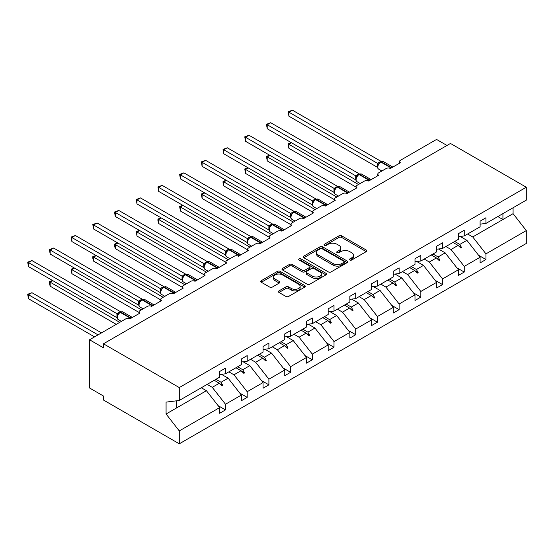 <?xml version="1.0" encoding="UTF-8"?>
<svg xmlns="http://www.w3.org/2000/svg" width="554" height="554" viewBox="0 0 554 554"><rect width="100%" height="100%" fill="white"/><g stroke="black" fill="none" stroke-linecap="round" stroke-linejoin="round"><path stroke-width="0.83" d="M349.844 259.992A1.35 0.783 0 0 0 351.755 259.992L366.263 251.613A1.932 1.115 0 0 0 366.831 250.823A1.932 1.115 0 0 0 366.263 250.041L341.679 235.845A1.932 1.115 0 0 0 338.951 235.845L324.443 244.224A1.35 0.783 0 0 0 324.042 244.778A1.35 0.783 0 0 0 324.443 245.325A1.35 0.783 0 0 0 326.354 245.325L328.231 244.245A6.184 3.566 0 0 1 336.971 244.245L339.02 245.422A6.184 3.566 0 0 1 340.828 247.95A6.184 3.566 0 0 1 339.02 250.47L337.144 251.558A1.35 0.783 0 0 0 336.742 252.105A1.35 0.783 0 0 0 337.144 252.659A1.35 0.783 0 0 0 339.055 252.659L340.932 251.578A6.184 3.566 0 0 1 349.671 251.578L351.721 252.756A6.184 3.566 0 0 1 353.528 255.283A6.184 3.566 0 0 1 351.721 257.804L349.844 258.891A1.35 0.783 0 0 0 349.449 259.438A1.35 0.783 0 0 0 349.844 259.992L349.844 258.891M278.994 290.885A1.932 1.115 0 0 0 278.427 291.674A1.932 1.115 0 0 0 278.994 292.457L285.892 296.438A1.932 1.115 0 0 0 288.627 296.438L304.742 287.138A1.932 1.115 0 0 0 305.302 286.349A1.932 1.115 0 0 0 304.742 285.559L280.158 271.37A1.932 1.115 0 0 0 277.422 271.37L261.308 280.67A1.932 1.115 0 0 0 260.74 281.46A1.932 1.115 0 0 0 261.308 282.249L269.639 287.055A1.932 1.115 0 0 0 272.374 287.055L279.271 283.073A1.932 1.115 0 0 0 279.832 282.291A1.932 1.115 0 0 0 279.271 281.501L275.137 279.112A5.166 2.985 0 0 1 273.621 277.007A5.166 2.985 0 0 1 276.813 274.251A5.166 2.985 0 0 1 282.443 274.895L298.627 284.237A5.166 2.985 0 0 1 300.143 286.349A5.166 2.985 0 0 1 296.951 289.105A5.166 2.985 0 0 1 291.321 288.461L288.627 286.903A1.932 1.115 0 0 0 285.892 286.903L278.994 290.885L278.994 292.457M480.103 224.148L485.948 223.421L526.3 200.126L526.3 187.231L450.471 143.451L103.46 343.792L103.46 347.808L89.547 339.775L125.723 318.889A2.95 1.704 180 0 1 129.899 318.889L139.913 313.107A2.95 1.704 0 0 1 139.047 311.902A2.95 1.704 0 0 1 139.913 310.697L147.426 306.362A2.95 1.704 180 0 1 151.602 306.362L161.623 300.58A2.95 1.704 0 0 1 160.757 299.375A2.95 1.704 0 0 1 161.623 298.17L169.136 293.828A2.95 1.704 180 0 1 173.305 293.828L183.326 288.045A2.95 1.704 0 0 1 182.46 286.84A2.95 1.704 0 0 1 183.326 285.635L190.839 281.3A2.95 1.704 180 0 1 195.015 281.3L205.028 275.511A2.95 1.704 0 0 1 204.163 274.306A2.95 1.704 0 0 1 205.028 273.101L212.542 268.766A2.95 1.704 180 0 1 216.718 268.766L226.738 262.984A2.95 1.704 0 0 1 225.873 261.779A2.95 1.704 0 0 1 226.738 260.574L234.252 256.232A2.95 1.704 180 0 1 238.421 256.232L248.441 250.45A2.95 1.704 0 0 1 247.576 249.245A2.95 1.704 0 0 1 248.441 248.04L255.955 243.705A2.95 1.704 180 0 1 260.131 243.705L270.144 237.922A2.95 1.704 0 0 1 269.286 236.71A2.95 1.704 0 0 1 270.144 235.505L277.658 231.17A2.95 1.704 180 0 1 281.834 231.17L291.854 225.388A2.95 1.704 0 0 1 290.988 224.183A2.95 1.704 0 0 1 291.854 222.978L299.368 218.636A2.95 1.704 180 0 1 303.544 218.636L313.557 212.854A2.95 1.704 0 0 1 312.691 211.649A2.95 1.704 0 0 1 313.557 210.444L321.071 206.109A2.95 1.704 180 0 1 325.246 206.109L335.267 200.326A2.95 1.704 0 0 1 334.401 199.121A2.95 1.704 0 0 1 335.267 197.917L342.774 193.575A2.95 1.704 180 0 1 346.949 193.575L356.97 187.792A2.95 1.704 0 0 1 356.104 186.587A2.95 1.704 0 0 1 356.97 185.382L364.484 181.047A2.95 1.704 180 0 1 368.659 181.047L378.673 175.258A2.95 1.704 0 0 1 377.807 174.053A2.95 1.704 0 0 1 378.673 172.848L386.186 168.513A2.95 1.704 180 0 1 390.362 168.513L400.383 162.731A2.95 1.704 0 0 1 399.517 161.526A2.95 1.704 0 0 1 400.383 160.321L436.559 139.435L446.988 145.46M526.3 187.231L179.288 387.571L103.46 343.792M328.37 271.917A1.932 1.115 0 0 0 331.098 271.917L347.213 262.617A1.932 1.115 0 0 0 347.78 261.827A1.932 1.115 0 0 0 347.213 261.038L322.629 246.842A1.932 1.115 0 0 0 319.9 246.842L303.786 256.149A1.932 1.115 0 0 0 303.218 256.938A1.932 1.115 0 0 0 303.786 257.728L328.37 271.917M299.61 260.283A1.35 0.783 0 0 1 300.981 260.477L325.953 274.888L309.859 284.181A1.932 1.115 0 0 1 307.131 284.181L282.547 269.985L282.547 268.413A1.932 1.115 0 0 0 281.979 269.196A1.932 1.115 0 0 0 282.547 269.985M282.547 268.413L289.444 264.431A1.932 1.115 0 0 1 292.173 264.431L302.145 270.186A1.932 1.115 0 0 0 304.873 270.186L309.451 267.54A1.932 1.115 0 0 0 310.018 266.751A1.932 1.115 0 0 0 309.451 265.968L299.07 259.971A1.35 0.783 0 0 1 298.675 259.424A1.35 0.783 0 0 1 299.513 258.697A1.35 0.783 0 0 1 300.981 258.87L325.974 273.302A1.932 1.115 0 0 1 326.541 274.085A1.932 1.115 0 0 1 325.974 274.874L325.974 273.302M179.288 387.571L179.288 400.466L219.64 377.17L219.64 371.505L225.485 368.133L225.485 373.798L219.64 374.525M218.096 405.639L225.485 409.905L225.485 404.247L241.343 395.085L228.13 378.174L221.42 374.303M207.154 384.379L212.265 387.336L225.485 404.247M225.485 373.798L241.343 364.643L241.343 358.978L247.188 355.606L247.188 361.263L241.343 361.997M239.799 393.111L247.188 397.377L247.188 391.713L263.053 382.558L249.833 365.647L243.123 361.776M228.857 371.852L233.968 374.802L247.188 391.713M247.188 361.263L263.053 352.109L263.053 346.444L268.898 343.071L268.898 348.736L263.053 349.463M261.509 380.577L268.898 384.843L268.898 379.178L284.756 370.024L271.536 353.113L264.833 349.242M250.56 359.317L255.678 362.268L268.898 379.178M268.898 348.736L284.756 339.574L284.756 333.917L290.601 330.537L290.601 336.202L284.756 336.929M283.212 368.05L290.601 372.316L290.601 366.651L306.459 357.489L293.246 340.578L286.536 336.707M272.27 346.79L277.381 349.74L290.601 366.651M290.601 336.202L306.459 327.047L306.459 321.382L312.304 318.01L312.304 323.674L306.459 324.402M304.915 355.516L312.304 359.781L312.304 354.117L328.169 344.962L314.949 328.051L308.246 324.18M293.973 334.256L299.091 337.206L312.304 354.117M312.304 323.674L328.169 314.513L328.169 308.848L334.014 305.476L334.014 311.14L328.169 311.867M326.625 342.981L334.014 347.247L334.014 341.583L349.872 332.428L336.652 315.517L329.949 311.646M315.683 321.722L320.794 324.679L334.014 341.583M334.014 311.14L349.872 301.985L349.872 296.321L355.716 292.948L355.716 298.606L349.872 299.34M348.327 330.454L355.716 334.72L355.716 329.055L371.582 319.893L358.362 302.99L351.651 299.112M337.386 309.194L342.497 312.144L355.716 329.055M355.716 298.606L371.582 289.451L371.582 283.786L377.419 280.414L377.419 286.079L371.582 286.806M370.03 317.92L377.419 322.186L377.419 316.521L393.285 307.366L380.065 290.455L373.361 286.584M359.089 296.66L364.207 299.61L377.419 316.521M377.419 286.079L393.285 276.917L393.285 271.259L399.129 267.88L399.129 273.544L393.285 274.272M391.74 305.386L399.129 309.651L399.129 303.994L414.988 294.832L401.775 277.921L395.064 274.05M380.799 284.126L385.909 287.083L399.129 303.994M399.129 273.544L414.988 264.39L414.988 258.725L420.832 255.352L420.832 261.017L414.988 261.744M413.443 292.858L420.832 297.124L420.832 291.459L436.697 282.305L423.478 265.394L416.767 261.523M402.502 271.599L407.612 274.549L420.832 291.459M420.832 261.017L436.697 251.855L436.697 246.191L442.542 242.818L442.542 248.483L436.697 249.21M435.153 280.324L442.542 284.59L442.542 278.925L458.4 269.77L445.181 252.859L438.477 248.988M424.205 259.064L429.322 262.021L442.542 278.925M442.542 248.483L458.4 239.328L458.4 233.663L464.245 230.284L464.245 235.949L458.4 236.676M456.856 267.797L464.245 272.062L464.245 266.398L480.103 257.236L480.103 262.901L485.948 259.528L485.948 253.864L526.3 230.568L526.3 243.462L179.288 443.809L103.46 400.03L103.46 396.013L89.547 387.98L89.547 339.775M445.915 246.537L451.025 249.487L464.245 266.398M485.948 223.421L485.948 217.757L480.103 221.129L480.103 226.794L464.245 235.949M478.559 255.262L485.948 259.528M467.618 234.003L472.735 236.953L485.948 253.864M179.288 400.466L166.075 402.114L166.075 414.004L206.42 390.709L201.31 387.758M206.42 390.709L219.64 407.619L219.64 413.284L225.485 409.905M247.188 397.377L241.343 400.75L241.343 395.085M268.898 384.843L263.053 388.216L263.053 382.558M290.601 372.316L284.756 375.688L284.756 370.024M312.304 359.781L306.459 363.154L306.459 357.489M334.014 347.247L328.169 350.627L328.169 344.962M355.716 334.72L349.872 338.092L349.872 332.428M377.419 322.186L371.582 325.558L371.582 319.893M399.129 309.651L393.285 313.031L393.285 307.366M420.832 297.124L414.988 300.497L414.988 294.832M442.542 284.59L436.697 287.962L436.697 282.305M464.245 272.062L458.4 275.435L458.4 269.77M166.075 414.004L179.288 430.915L219.64 407.619M179.288 430.915L179.288 443.809M212.265 387.336L219.342 383.25L222.14 385.882L222.833 385.48L221.053 382.26L228.13 378.174M215.935 379.31L221.053 382.26M214.232 380.293L219.342 383.25M233.968 374.802L241.045 370.716L243.843 373.354L244.536 372.953L242.756 369.733L249.833 365.647M237.645 366.776L242.756 369.733M235.935 367.766L241.045 370.716M255.678 362.268L262.755 358.189L265.546 360.82L266.245 360.419L264.459 357.198L271.536 353.113M259.348 354.248L264.459 357.198M257.638 355.232L262.755 358.189M277.381 349.74L284.458 345.654L287.256 348.286L287.948 347.884L286.169 344.664L293.246 340.578M281.051 341.714L286.169 344.664M279.348 342.704L284.458 345.654M299.091 337.206L306.161 333.12L308.959 335.759L309.658 335.357L307.872 332.137L314.949 328.051M302.761 329.187L307.872 332.137M301.051 330.17L306.161 333.12M320.794 324.679L327.871 320.593L330.662 323.224L331.361 322.823L329.582 319.603L336.652 315.517M324.464 316.653L329.582 319.603M322.753 317.636L327.871 320.593M342.497 312.144L349.574 308.059L352.372 310.697L353.064 310.295L351.284 307.075L358.362 302.99M346.167 304.118L351.284 307.075M344.463 305.109L349.574 308.059M364.207 299.61L371.284 295.524L374.075 298.163L374.774 297.761L372.987 294.541L380.065 290.455M367.877 291.591L372.987 294.541M366.166 292.574L371.284 295.524M385.909 287.083L392.987 282.997L395.785 285.629L396.477 285.227L394.697 282.007L401.775 277.921M389.58 279.057L394.697 282.007M387.876 280.047L392.987 282.997M407.612 274.549L414.69 270.463L417.487 273.101L418.18 272.7L416.4 269.479L423.478 265.394M411.29 266.522L416.4 269.479M409.579 267.513L414.69 270.463M429.322 262.021L436.4 257.935L439.19 260.567L439.89 260.165L438.103 256.945L445.181 252.859M432.993 253.995L438.103 256.945M431.282 254.978L436.4 257.935M451.025 249.487L458.103 245.401L460.9 248.04L461.593 247.638L459.813 244.418L466.89 240.332L480.103 257.236M454.696 241.461L459.813 244.418M466.89 240.332L460.18 236.454M452.992 242.451L458.103 245.401M472.735 236.953L513.08 213.657L526.3 230.568M497.811 216.572L502.928 219.523L502.928 213.615M513.08 207.757L513.08 213.657M176.227 408.139L176.227 400.847M458.698 245.962L461.593 247.638M436.995 258.496L439.89 260.165M415.292 271.031L418.18 272.7M393.582 283.558L396.477 285.227M371.879 296.092L374.774 297.761M350.176 308.62L353.064 310.295M328.467 321.154L331.361 322.823M306.764 333.688L309.658 335.357M285.054 346.215L287.948 347.884M263.351 358.75L266.245 360.419M241.648 371.284L244.536 372.953M219.938 383.811L222.833 385.48M350.384 260.186L351.721 259.411A6.184 3.566 0 0 0 353.528 256.89L353.528 255.283M340.828 247.95L340.828 249.556A6.184 3.566 0 0 1 339.02 252.077L337.684 252.853M366.242 251.627L341.679 237.451A1.932 1.115 0 0 0 338.951 237.451L324.983 245.519M347.185 262.631L322.629 248.448A1.932 1.115 0 0 0 319.9 248.448L303.807 257.742M343.799 262.381A1.35 0.783 0 0 0 344.193 261.827A1.35 0.783 0 0 0 343.799 261.273L322.22 248.815A1.35 0.783 0 0 0 320.309 248.815L318.328 249.958A6.184 3.566 0 0 0 316.521 252.486A6.184 3.566 0 0 0 318.328 255.006L333.079 263.524A6.184 3.566 0 0 0 341.818 263.524L343.799 262.381L343.799 263.988A1.35 0.783 0 0 0 344.193 263.434L344.193 261.827M316.521 252.486L316.521 254.092A6.184 3.566 0 0 0 318.328 256.613L318.328 255.006M343.799 263.988L341.818 265.131A6.184 3.566 0 0 1 333.079 265.131L318.328 256.613M282.575 269.999L289.444 266.038L289.444 264.431M310.018 266.751L310.018 268.358A1.932 1.115 0 0 1 309.451 269.147L304.873 271.792A1.932 1.115 0 0 1 302.145 271.792L292.173 266.038A1.932 1.115 0 0 0 289.444 266.038M312.491 276.155A5.166 2.985 0 0 0 318.121 276.806A5.166 2.985 0 0 0 321.313 274.05A5.166 2.985 0 0 0 319.797 271.938L314.097 268.648A1.932 1.115 0 0 0 311.362 268.648L306.791 271.287A1.932 1.115 0 0 0 306.224 272.076A1.932 1.115 0 0 0 306.791 272.866L312.491 276.155L312.491 277.762A5.166 2.985 0 0 0 318.121 278.413A5.166 2.985 0 0 0 321.313 275.657L321.313 274.05M306.224 272.076L306.224 273.683A1.932 1.115 0 0 0 306.791 274.472L306.791 272.866M312.491 277.762L306.791 274.472M300.143 286.349L300.143 287.955A5.166 2.985 0 0 1 296.951 290.712A5.166 2.985 0 0 1 291.321 290.067L288.627 288.509A1.932 1.115 0 0 0 285.892 288.509L279.022 292.477M273.621 277.007L273.621 278.614A5.166 2.985 0 0 0 275.137 280.719L275.137 279.112M279.244 283.094L275.137 280.719M304.714 287.152L280.158 272.977A1.932 1.115 0 0 0 277.422 272.977L261.336 282.263M288.932 116.215L288.163 111.763L288.932 112.199L292.408 110.191L380.951 161.311L377.468 163.319L288.932 112.199L288.932 116.215L377.406 167.301L377.406 163.285M380.591 161.879A0.983 0.568 -120 0 1 380.723 161.733L383.326 161.574A4.231 2.445 120 0 0 381.214 161.789A0.983 0.568 -120 0 0 380.723 161.733L380.307 161.976A0.983 0.568 60 0 0 380.169 162.114L377.939 164.836A2.168 1.565 18 0 0 377.399 163.312M378.624 164.067L377.468 163.319M288.163 111.763L292.408 110.191M291.577 142.807L288.932 144.331L358.5 184.496M288.932 148.354L288.163 145.501L288.163 143.895L288.932 144.331L288.932 148.354L356.104 187.134M288.163 143.895L291.272 142.634M269.867 155.342L267.222 156.865L336.79 197.03M267.222 160.882L266.46 156.422L267.222 156.865L267.222 160.882L334.401 199.662M266.46 156.422L269.563 155.162M248.164 167.869L245.519 169.399L315.087 209.564M245.519 173.416L244.757 168.956L245.519 169.399L245.519 173.416L312.691 212.196M244.757 168.956L247.86 167.696M226.461 180.403L223.816 181.927L293.385 222.092M223.816 185.943L223.047 183.09L223.047 181.49L223.816 181.927L223.816 185.943L290.988 224.73M223.047 181.49L226.15 180.223M204.751 192.937L202.106 194.461L271.675 234.626M202.106 198.477L201.344 194.018L202.106 194.461L202.106 198.477L269.286 237.257M201.344 194.018L204.447 192.757M267.222 128.75L266.46 124.29L267.222 124.733L270.705 122.725L359.241 173.838L355.765 175.853L267.222 124.733L267.222 128.75L355.703 179.828L355.696 175.84A2.168 1.565 18 0 1 356.222 177.377M358.881 174.406A0.983 0.568 -120 0 1 359.02 174.268L361.624 174.108A4.231 2.445 120 0 0 359.511 174.316A0.983 0.568 -120 0 0 359.02 174.268L358.597 174.51A0.983 0.568 60 0 0 358.466 174.648L356.229 177.363C355.529 179.538 355.779 180.971 356.977 181.677L360.183 183.526M356.921 176.601L355.765 175.853M266.46 124.29L270.705 122.725M245.519 141.284L244.757 136.824L245.519 137.267L248.995 135.259L337.538 186.373L334.055 188.381L245.519 137.267L245.519 141.284L333.993 192.363L333.986 188.374A2.168 1.565 18 0 1 334.519 189.911M337.178 186.94A0.983 0.568 -120 0 1 337.31 186.802L339.921 186.643A4.231 2.445 120 0 0 337.802 186.85A0.983 0.568 -120 0 0 337.31 186.802L336.894 187.044A0.983 0.568 60 0 0 336.763 187.183L334.526 189.897C333.827 192.072 334.076 193.505 335.267 194.205L338.48 196.061M335.212 189.129L334.055 188.381M244.757 136.824L248.995 135.259M223.816 153.811L223.047 149.351L223.816 149.795L227.292 147.786L315.835 198.907L312.352 200.915L223.816 149.795L223.816 153.811L312.29 204.897L312.283 200.908A2.168 1.565 18 0 1 312.816 202.439M315.468 199.468A0.983 0.568 -120 0 1 315.607 199.329L318.211 199.17A4.231 2.445 120 0 0 316.099 199.378A0.983 0.568 -120 0 0 315.607 199.329L315.191 199.572A0.983 0.568 60 0 0 315.053 199.71L312.823 202.432C312.117 204.599 312.366 206.04 313.564 206.739L316.77 208.588M313.509 201.663L312.352 200.915M223.047 149.351L227.292 147.786M202.106 166.345L201.344 161.886L202.106 162.329L205.589 160.321L294.126 211.434L290.649 213.449L202.106 162.329L202.106 166.345L290.587 217.424L290.587 213.408M293.765 212.002A0.983 0.568 -120 0 1 293.897 211.863L296.508 211.704A4.231 2.445 120 0 0 294.389 211.912A0.983 0.568 -120 0 0 293.897 211.863L293.481 212.106A0.983 0.568 60 0 0 293.35 212.244L291.113 214.959C290.414 217.133 290.663 218.567 291.861 219.273L295.067 221.122M291.806 214.19L290.649 213.449M201.344 161.886L205.589 160.321M183.049 205.465L180.403 206.995L249.972 247.16M180.403 211.012L179.641 206.552L180.403 206.995L180.403 211.012L247.576 249.792M179.641 206.552L182.744 205.292M180.403 178.873L179.641 174.42L180.403 174.856L183.88 172.848L272.423 223.968L268.939 225.977L180.403 174.856L180.403 178.873L268.877 229.958L268.877 225.942M272.062 224.536A0.983 0.568 -120 0 1 272.194 224.398L274.805 224.232A4.231 2.445 120 0 0 272.686 224.446A0.983 0.568 -120 0 0 272.194 224.398L271.779 224.633A0.983 0.568 60 0 0 271.64 224.772L269.41 227.493C268.711 229.661 268.953 231.101 270.151 231.801L273.357 233.656M270.096 226.724L268.939 225.977M179.641 174.42L183.88 172.848M161.339 217.999L158.7 219.523L228.269 259.688M158.7 223.539L157.932 220.686L157.932 219.079L158.7 219.523L158.7 223.539L225.873 262.326M157.932 219.079L161.034 217.819M158.7 191.407L157.932 186.947L158.7 187.391L162.177 185.382L250.713 236.503L247.236 238.511L158.7 187.391L158.7 191.407L247.174 242.486L247.174 238.469M250.353 237.064A0.983 0.568 -120 0 1 250.491 236.925L253.095 236.766A4.231 2.445 120 0 0 250.983 236.974A0.983 0.568 -120 0 0 250.491 236.925L250.069 237.167A0.983 0.568 60 0 0 249.937 237.306L247.7 240.021A2.168 1.565 18 0 0 247.167 238.497M248.393 239.259L247.236 238.511M157.932 186.947L162.177 185.382M139.636 230.526L136.99 232.057L206.559 272.222M136.99 236.073L136.229 231.614L136.99 232.057L136.99 236.073L204.163 274.853M136.229 231.614L139.331 230.353M136.99 203.941L136.229 199.482L136.99 199.925L140.474 197.917L229.01 249.03L225.526 251.038L136.99 199.925L136.99 203.941L225.471 255.02L225.471 251.004M228.65 249.598A0.983 0.568 -120 0 1 228.781 249.459L231.392 249.3A4.231 2.445 120 0 0 229.273 249.508A0.983 0.568 -120 0 0 228.781 249.459L228.366 249.702A0.983 0.568 60 0 0 228.234 249.84L227.126 250.74M239.487 255.616A0.983 0.568 -120 0 0 239.016 255.131L229.273 249.508L228.857 249.75A0.983 0.568 60 0 0 228.366 249.702L225.997 252.555A2.168 1.565 18 0 0 225.457 251.031M226.69 251.786L225.526 251.038M136.229 199.482L140.474 197.917M117.933 243.061L115.287 244.584L184.856 284.749M115.287 248.601L114.519 245.747L114.519 244.148L115.287 244.584L115.287 248.601L182.46 287.387M114.519 244.148L117.628 242.881M115.287 216.469L114.519 212.016L115.287 212.452L118.764 210.444L207.307 261.564L203.824 263.572L115.287 212.452L115.287 216.469L203.761 267.554L203.761 263.538M206.947 262.132A0.983 0.568 -120 0 1 207.078 261.987L209.682 261.827A4.231 2.445 120 0 0 207.57 262.035A0.983 0.568 -120 0 0 207.078 261.987L206.663 262.229A0.983 0.568 60 0 0 206.524 262.367L205.416 263.268M217.784 268.15A0.983 0.568 -120 0 0 217.306 267.658L207.57 262.035L207.154 262.277A0.983 0.568 60 0 0 206.663 262.229L204.294 265.089A2.168 1.565 18 0 0 203.754 263.566M204.98 264.32L203.824 263.572M114.519 212.016L118.764 210.444M96.223 255.595L93.584 257.118L163.146 297.283M93.584 261.135L92.816 258.282L92.816 256.675L93.584 257.118L93.584 261.135L160.757 299.915M92.816 256.675L95.918 255.415M93.584 229.003L92.816 224.543L93.584 224.986L97.061 222.978L185.597 274.091L182.121 276.107L93.584 224.986L93.584 229.003L182.058 280.082L182.058 276.065M185.237 274.659A0.983 0.568 -120 0 1 185.375 274.521L187.979 274.362A4.231 2.445 120 0 0 185.867 274.569A0.983 0.568 -120 0 0 185.375 274.521L184.953 274.763A0.983 0.568 60 0 0 184.821 274.902L182.585 277.616A2.168 1.565 18 0 0 182.051 276.093M183.277 276.848L182.121 276.107M92.816 224.543L97.061 222.978M74.52 268.122L71.875 269.653L141.443 309.818M71.875 273.669L71.113 269.209L71.875 269.653L71.875 273.669L139.047 312.449M71.113 269.209L74.215 267.949M71.875 241.537L71.113 237.077L71.875 237.521L75.351 235.512L163.894 286.626L160.411 288.634L71.875 237.521L71.875 241.537L160.355 292.616L160.355 288.599M163.534 287.194A0.983 0.568 -120 0 1 163.665 287.055L166.276 286.889A4.231 2.445 120 0 0 164.157 287.104A0.983 0.568 -120 0 0 163.665 287.055L163.25 287.291A0.983 0.568 60 0 0 163.118 287.436L160.882 290.151A2.168 1.565 18 0 0 160.341 288.627M161.567 289.382L160.411 288.634M71.113 237.077L75.351 235.512M52.817 280.656L50.172 282.18L119.74 322.345M50.172 286.196L49.403 283.343L49.403 281.737L50.172 282.18L50.172 286.196L116.257 324.353M49.403 281.737L52.505 280.476M50.172 254.064L49.403 249.605L50.172 250.048L53.648 248.04L142.191 299.16L138.708 301.168L50.172 250.048L50.172 254.064L138.645 305.15L138.645 301.127M141.831 299.721A0.983 0.568 -120 0 1 141.963 299.582L144.566 299.423A4.231 2.445 120 0 0 142.454 299.631A0.983 0.568 -120 0 0 141.963 299.582L141.547 299.825A0.983 0.568 60 0 0 141.409 299.963L139.179 302.678C138.472 304.852 138.722 306.293 139.92 306.992L143.126 308.841M139.864 301.916L138.708 301.168M49.403 249.605L53.648 248.04M27.7 294.271L28.462 294.714L28.462 298.731L27.7 294.271L31.945 292.706L28.462 294.714L98.03 334.879M28.462 298.731L94.554 336.887M31.945 292.706L101.514 332.871M28.462 266.599L27.7 262.139L28.462 262.582L31.945 260.574L120.481 311.687L117.005 313.696L28.462 262.582L28.462 266.599L116.942 317.677L116.942 313.661M120.121 312.255A0.983 0.568 -120 0 1 120.253 312.117L122.863 311.957A4.231 2.445 120 0 0 120.744 312.165A0.983 0.568 -120 0 0 120.253 312.117L119.837 312.359A0.983 0.568 60 0 0 119.706 312.498L117.469 315.212C116.769 317.387 117.019 318.82 118.217 319.526L121.423 321.375M118.161 314.443L117.005 313.696M27.7 262.139L31.945 260.574M351.721 259.411L351.721 257.804M337.144 252.659L337.144 251.558M339.02 252.077L339.02 250.47M324.443 245.325L324.443 244.224M338.951 237.451L338.951 235.845M341.679 237.451L341.679 235.845M366.263 251.613L366.263 250.041M303.786 257.728L303.786 256.149M319.9 248.448L319.9 246.842M322.629 248.448L322.629 246.842M347.213 262.617L347.213 261.038M333.079 265.131L333.079 263.524M341.818 265.131L341.818 263.524M292.173 266.038L292.173 264.431M302.145 271.792L302.145 270.186M304.873 271.792L304.873 270.186M309.451 269.147L309.451 267.54M300.981 260.477L300.981 258.87M285.892 288.509L285.892 286.903M288.627 288.509L288.627 286.903M291.321 290.067L291.321 288.461M279.271 283.073L279.271 281.501M261.308 282.249L261.308 280.67M277.422 272.977L277.422 271.37M280.158 272.977L280.158 271.37M304.742 287.138L304.742 285.559M391.429 167.897A0.983 0.568 -120 0 0 390.951 167.412A4.231 2.445 -60 0 1 392.828 167.086M389.739 168.236A4.231 2.445 -60 0 1 390.535 167.647L390.951 167.412L381.214 161.789L380.799 162.024A4.231 2.445 120 0 0 377.807 167.211A4.231 2.445 120 0 0 378.68 169.143L381.886 170.999M379.061 163.014L380.307 161.976A0.983 0.568 60 0 1 380.799 162.024L390.535 167.647A0.983 0.568 60 0 1 391.013 168.139M379.843 162.28A2.168 1.246 60 0 1 379.213 162.073M379.552 162.523A2.168 1.246 60 0 1 378.798 162.315M369.719 180.431A0.983 0.568 -120 0 0 369.248 179.939A4.231 2.445 -60 0 1 371.125 179.621M368.029 180.77A4.231 2.445 -60 0 1 368.832 180.182L369.248 179.939L359.511 174.316L359.089 174.558A4.231 2.445 120 0 0 356.097 179.738A4.231 2.445 120 0 0 356.977 181.677M357.358 175.549L358.597 174.51A0.983 0.568 60 0 1 359.089 174.558L368.832 180.182A0.983 0.568 60 0 1 369.303 180.673M358.14 174.815A2.168 1.246 60 0 1 357.503 174.607M357.849 175.057A2.168 1.246 60 0 1 357.088 174.849M348.016 192.958A0.983 0.568 -120 0 0 347.545 192.473A4.231 2.445 -60 0 1 349.415 192.155M346.326 193.298A4.231 2.445 -60 0 1 347.123 192.716L347.545 192.473L337.802 186.85L337.386 187.093A4.231 2.445 120 0 0 334.394 192.273A4.231 2.445 120 0 0 335.267 194.205M335.648 188.083L336.894 187.044A0.983 0.568 60 0 1 337.386 187.093L347.123 192.716A0.983 0.568 60 0 1 347.6 193.201M336.437 187.349A2.168 1.246 60 0 1 335.8 187.141M336.146 187.584A2.168 1.246 60 0 1 335.385 187.377M326.313 205.492A0.983 0.568 -120 0 0 325.835 205.001A4.231 2.445 -60 0 1 327.712 204.682L318.211 199.17M324.616 205.832A4.231 2.445 -60 0 1 325.42 205.243L325.835 205.001L316.099 199.378L315.683 199.62A4.231 2.445 120 0 0 312.691 204.8A4.231 2.445 120 0 0 313.564 206.739M313.945 200.61L315.191 199.572A0.983 0.568 60 0 1 315.683 199.62L325.42 205.243A0.983 0.568 60 0 1 325.891 205.735M314.727 199.876A2.168 1.246 60 0 1 314.097 199.669M314.437 200.119A2.168 1.246 60 0 1 313.675 199.911M304.603 218.027A0.983 0.568 -120 0 0 304.132 217.535A4.231 2.445 -60 0 1 306.009 217.216L296.508 211.704M302.913 218.366A4.231 2.445 -60 0 1 303.717 217.777L304.132 217.535L294.389 211.912L293.973 212.154A4.231 2.445 120 0 0 290.982 217.334A4.231 2.445 120 0 0 291.861 219.273M292.242 213.145L293.481 212.106A0.983 0.568 60 0 1 293.973 212.154L303.717 217.777A0.983 0.568 60 0 1 304.188 218.262M293.024 212.411A2.168 1.246 60 0 1 292.387 212.203M292.734 212.646A2.168 1.246 60 0 1 291.972 212.445M291.106 214.973A2.168 1.565 18 0 0 290.573 213.435M282.9 230.554A0.983 0.568 -120 0 0 282.429 230.069A4.231 2.445 -60 0 1 284.299 229.744M281.21 230.893A4.231 2.445 -60 0 1 282.007 230.305L282.429 230.069L272.686 224.446L272.27 224.682A4.231 2.445 120 0 0 269.279 229.868A4.231 2.445 120 0 0 270.151 231.801M270.532 225.672L271.779 224.633A0.983 0.568 60 0 1 272.27 224.682L282.007 230.305A0.983 0.568 60 0 1 282.485 230.796M271.322 224.938A2.168 1.246 60 0 1 270.684 224.737M271.031 225.18A2.168 1.246 60 0 1 270.269 224.972M269.403 227.507A2.168 1.565 18 0 0 268.87 225.97M261.197 243.088A0.983 0.568 -120 0 0 260.719 242.597A4.231 2.445 -60 0 1 262.596 242.278M259.501 243.428A4.231 2.445 -60 0 1 260.304 242.839L260.719 242.597L250.983 236.974L250.56 237.216A4.231 2.445 120 0 0 247.569 242.396A4.231 2.445 120 0 0 248.448 244.335L251.654 246.184M248.829 238.206L250.069 237.167A0.983 0.568 60 0 1 250.56 237.216L260.304 242.839A0.983 0.568 60 0 1 260.775 243.331M249.612 237.472A2.168 1.246 60 0 1 248.981 237.264M249.321 237.714A2.168 1.246 60 0 1 248.559 237.507M237.798 255.962A4.231 2.445 -60 0 1 238.601 255.373L239.016 255.131A4.231 2.445 -60 0 1 240.893 254.812M239.072 255.858A0.983 0.568 60 0 0 238.601 255.373L228.857 249.75A4.231 2.445 120 0 0 225.866 254.93A4.231 2.445 120 0 0 226.745 256.862L229.952 258.718M227.909 250.006A2.168 1.246 60 0 1 227.272 249.799M227.618 250.242A2.168 1.246 60 0 1 226.856 250.041M216.095 268.489A4.231 2.445 -60 0 1 216.891 267.901L217.306 267.658A4.231 2.445 -60 0 1 219.183 267.34M217.369 268.392A0.983 0.568 60 0 0 216.891 267.901L207.154 262.277A4.231 2.445 120 0 0 204.163 267.457A4.231 2.445 120 0 0 205.035 269.396L208.242 271.245M206.206 262.534A2.168 1.246 60 0 1 205.569 262.326M205.908 262.776A2.168 1.246 60 0 1 205.153 262.568M196.081 280.684A0.983 0.568 -120 0 0 195.604 280.192A4.231 2.445 -60 0 1 197.48 279.874M194.385 281.023A4.231 2.445 -60 0 1 195.188 280.435L195.604 280.192L185.867 274.569L185.445 274.812A4.231 2.445 120 0 0 182.453 279.992A4.231 2.445 120 0 0 183.332 281.931L186.539 283.78M183.713 275.802L184.953 274.763A0.983 0.568 60 0 1 185.445 274.812L195.188 280.435A0.983 0.568 60 0 1 195.659 280.926M184.496 275.068A2.168 1.246 60 0 1 183.866 274.86M184.205 275.303A2.168 1.246 60 0 1 183.443 275.103M174.371 293.211A0.983 0.568 -120 0 0 173.901 292.727A4.231 2.445 -60 0 1 175.77 292.408M172.682 293.551A4.231 2.445 -60 0 1 173.478 292.962L173.901 292.727L164.157 287.104L163.742 287.339A4.231 2.445 120 0 0 160.75 292.526A4.231 2.445 120 0 0 161.63 294.458L164.836 296.314M162.003 288.336L163.25 287.291A0.983 0.568 60 0 1 163.742 287.339L173.478 292.962A0.983 0.568 60 0 1 173.956 293.454M162.793 287.602A2.168 1.246 60 0 1 162.156 287.394M162.502 287.838A2.168 1.246 60 0 1 161.74 287.63M152.669 305.746A0.983 0.568 -120 0 0 152.191 305.254A4.231 2.445 -60 0 1 154.067 304.935M150.979 306.085A4.231 2.445 -60 0 1 151.775 305.496L152.191 305.254L142.454 299.631L142.039 299.873A4.231 2.445 120 0 0 139.047 305.053A4.231 2.445 120 0 0 139.92 306.992M140.3 300.864L141.547 299.825A0.983 0.568 60 0 1 142.039 299.873L151.775 305.496A0.983 0.568 60 0 1 152.253 305.988M141.083 300.13A2.168 1.246 60 0 1 140.453 299.922M140.792 300.372A2.168 1.246 60 0 1 140.037 300.164M139.172 302.692A2.168 1.565 18 0 0 138.638 301.154M130.959 318.28A0.983 0.568 -120 0 0 130.488 317.788A4.231 2.445 -60 0 1 132.364 317.47M129.269 318.619A4.231 2.445 -60 0 1 130.072 318.031L130.488 317.788L120.744 312.165L120.329 312.408A4.231 2.445 120 0 0 117.337 317.587A4.231 2.445 120 0 0 118.217 319.526M118.598 313.398L119.837 312.359A0.983 0.568 60 0 1 120.329 312.408L130.072 318.031A0.983 0.568 60 0 1 130.543 318.515M119.38 312.664A2.168 1.246 60 0 1 118.743 312.456M119.089 312.899A2.168 1.246 60 0 1 118.327 312.698M117.462 315.226A2.168 1.565 18 0 0 116.929 313.689M399.517 163.229L399.517 161.526M377.807 175.763L377.807 174.053M356.104 188.291L356.104 186.587M334.401 200.825L334.401 199.121M312.691 213.352L312.691 211.649M290.988 225.887L290.988 224.183M269.286 238.421L269.286 236.71M247.576 250.948L247.576 249.245M225.873 263.482L225.873 261.779M204.163 276.01L204.163 274.306M182.46 288.544L182.46 286.84M160.757 301.078L160.757 299.375M139.047 313.606L139.047 311.902M383.326 161.574L392.855 167.073M377.939 164.836C377.232 167.003 377.482 168.444 378.68 169.143M361.624 174.108L371.145 179.607M339.921 186.643L349.442 192.141M274.805 224.232L284.327 229.73M253.095 236.766L262.624 242.264M247.7 240.021C247.001 242.195 247.25 243.635 248.448 244.335M231.392 249.3L240.914 254.798M225.997 252.555C225.298 254.729 225.547 256.163 226.745 256.862M209.682 261.827L219.211 267.326M204.294 265.089C203.588 267.257 203.837 268.697 205.035 269.396M187.979 274.362L197.501 279.86M182.585 277.616C181.885 279.791 182.134 281.224 183.332 281.931M166.276 286.889L175.798 292.387M160.882 290.151C160.182 292.318 160.431 293.758 161.63 294.458M144.566 299.423L154.095 304.922M122.863 311.957L132.385 317.456"/></g></svg>
